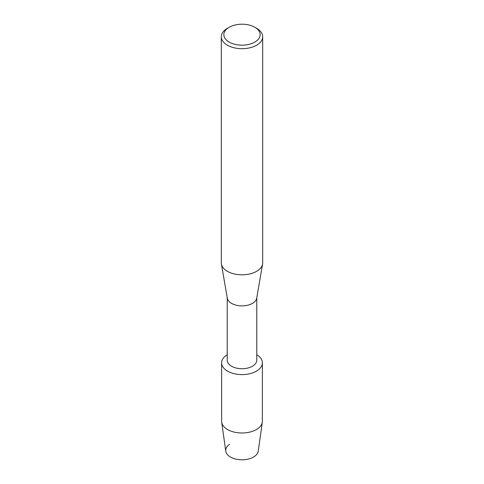 <?xml version="1.0" encoding="UTF-8"?>
<svg xmlns="http://www.w3.org/2000/svg" width="484" height="484" viewBox="0 0 484 484"><rect width="100%" height="100%" fill="white"/><g stroke="black" fill="none" stroke-linecap="round" stroke-linejoin="round"><path stroke-width="0.73" d="M262.376 362.837A20.376 11.761 180 0 1 256.405 371.155A20.376 11.761 180 0 0 256.774 354.742A20.376 11.761 180 0 1 262.376 362.837L262.376 421.231A20.376 11.761 180 0 1 262.31 422.181L258.244 451.155A16.299 9.408 180 0 1 253.525 457.047A16.299 9.408 180 0 1 230.959 457.313A16.299 9.408 180 0 1 229.567 444.312M256.774 297.769L256.774 360.199A14.774 8.53 180 0 1 252.448 366.231A14.774 8.53 180 0 1 236.343 368.082A14.774 8.53 180 0 1 227.226 360.199L227.226 297.769M256.405 371.155A20.376 11.761 180 0 1 227.782 371.264A20.376 11.761 180 0 1 227.226 354.742A20.376 11.761 180 0 0 221.624 362.837A20.376 11.761 180 0 0 234.202 373.709A20.376 11.761 180 0 0 256.405 371.155M254.838 27.267L256.629 28.302A20.685 11.943 180 0 1 262.685 36.748L262.685 262.873A20.685 11.943 180 0 1 262.582 264.058L256.702 298.192A14.774 8.53 180 0 1 252.448 303.377A14.774 8.53 180 0 1 237.027 305.38A14.774 8.53 180 0 1 227.298 298.192L221.418 264.058A20.685 11.943 180 0 1 221.315 262.873L221.315 36.748A20.685 11.943 180 0 1 227.371 28.302L229.162 27.267A18.156 10.479 180 0 1 254.838 27.267A18.156 10.479 180 0 1 254.838 42.09A18.156 10.479 180 0 1 229.162 42.09A18.156 10.479 180 0 1 229.162 27.267L227.371 28.302M262.582 264.058A20.685 11.943 180 0 1 256.629 271.318A20.685 11.943 180 0 1 235.042 274.119A20.685 11.943 180 0 1 221.418 264.058M262.685 36.748A20.685 11.943 180 0 1 256.629 45.194A20.685 11.943 180 0 1 234.087 47.783A20.685 11.943 180 0 1 221.315 36.748M262.31 422.181A20.376 11.761 180 0 1 256.405 429.55A20.376 11.761 180 0 1 234.97 432.272A20.376 11.761 180 0 1 221.69 422.181A20.376 11.761 180 0 1 221.624 421.231L221.624 362.837M253.525 457.047A16.299 9.408 180 0 1 236.38 459.225A16.299 9.408 180 0 1 225.756 451.155L221.69 422.181"/></g></svg>
